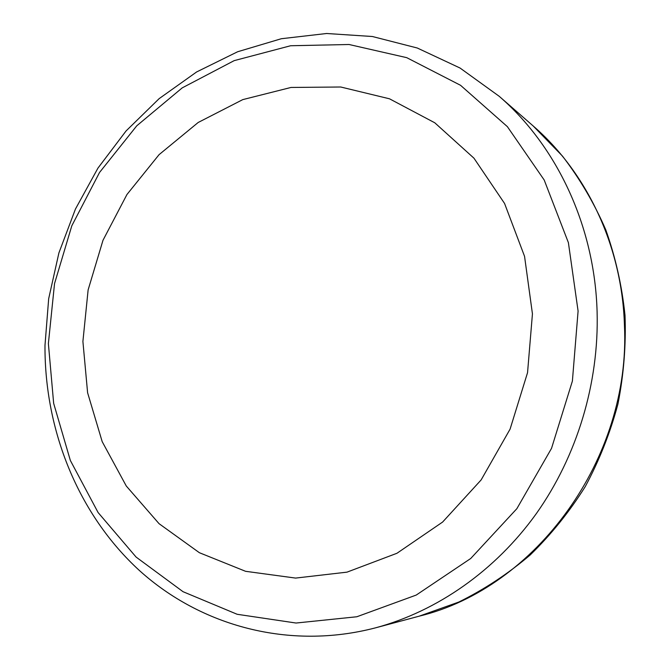 <?xml version="1.0" encoding="UTF-8"?>
<svg xmlns="http://www.w3.org/2000/svg" width="670" height="670" viewBox="0 0 670 670"><rect width="100%" height="100%" fill="white"/><g stroke="black" fill="none" stroke-linecap="round" stroke-linejoin="round"><path stroke-width="1" d="M597.104 311.843C594.717 226.226 556.912 146.211 499.167 96.271L460.03 68.022L417.293 48.014L372.378 36.507L326.625 33.5L281.325 38.726L237.641 51.749L196.62 71.958L159.167 98.624L126.069 130.952L97.987 168.053L75.459 209.023L58.91 252.9L48.675 298.711L44.982 345.452C44.563 430.508 78.164 514.384 139.402 570.505C200.833 626.048 289.298 650.419 375.652 627.807C437.167 611.199 495.406 570.748 536.419 513.488C577.096 455.994 599.114 383.106 597.104 311.843M578.093 311.056L568.394 242.657L544.199 180.012L507.391 126.664L460.558 85.308L406.732 57.662L349.062 44.505L290.613 45.744L234.182 60.635L182.223 87.871L136.789 125.784L99.545 172.458L71.807 225.798L54.538 283.603L48.382 343.576L53.659 403.34L70.358 460.491L98.105 512.55L136.094 557.072L183.044 591.702L237.147 614.281L296.031 623.033L356.834 616.76L416.238 595.061L470.734 558.487L516.855 508.689L551.527 448.356L572.389 381.079L578.093 311.056M532.441 313.861L524.551 256.342L504.569 203.471L473.958 158.187L434.78 122.786L389.496 98.8L340.712 86.999L291.006 87.452L242.783 99.612L198.186 122.476L159.066 154.661L126.94 194.526L102.996 240.27L88.122 289.926L82.904 341.457L87.602 392.746L102.192 441.647L126.27 485.993L159.058 523.68L199.375 552.708L245.58 571.309L295.612 578.084L346.993 572.146L396.958 553.269L442.61 522.056L481.144 479.913L510.088 429.127L527.55 372.646L532.441 313.861M624.44 325.235C622.095 246.459 586.979 172.517 533.119 125.91L562.44 156.051C579.776 178.605 594.223 203.203 605.789 229.835C615.546 257.364 621.961 285.872 625.018 315.369C626.115 345.1 623.753 374.639 617.949 403.993C610.219 432.895 599.307 460.449 585.22 486.655C569.458 511.78 551.134 534.543 530.238 554.936C508.111 573.746 484.301 589.449 458.791 602.045L419.194 616.174C535.841 588.025 631.023 458.481 624.44 325.235M499.167 96.271L533.119 125.91M375.652 627.807L419.194 616.174"/></g></svg>
